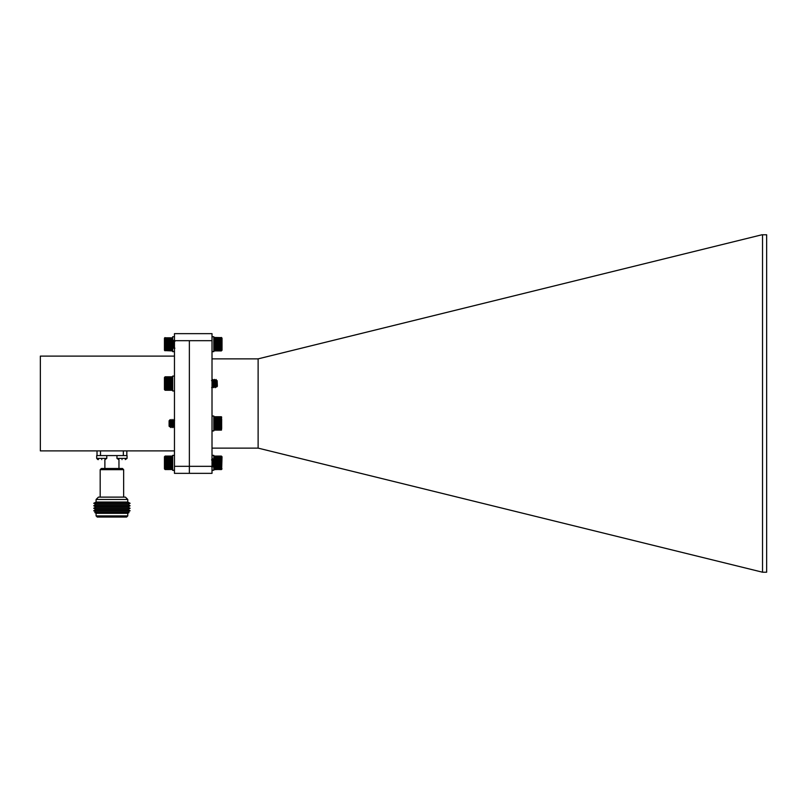 <?xml version="1.0" encoding="UTF-8"?>
<svg xmlns="http://www.w3.org/2000/svg" width="807" height="807" viewBox="0 0 807 807"><rect width="100%" height="100%" fill="white"/><g stroke="black" fill="none" stroke-linecap="round" stroke-linejoin="round"><path stroke-width="1.21" d="M221.683 350.581L214.137 350.924L221.35 350.803L213.794 350.399L221.35 350.631L213.794 350.208L221.35 350.389L213.794 349.945L221.35 350.087L213.794 349.623L221.35 349.713L213.794 349.239L221.683 349.239L221.35 350.924L214.087 350.874M214.137 342.229L221.35 342.249L213.794 342.017L221.35 341.583L213.794 341.401L221.35 340.947L213.794 340.816L221.35 340.352L213.794 340.261L221.35 339.787L213.794 339.757L221.35 339.283L213.794 339.303L221.35 338.829L213.794 338.89L221.35 338.426L213.794 338.547L221.35 338.093L213.794 338.264L221.35 337.83L213.794 338.042L221.35 337.629L214.137 337.457L221.683 337.79L214.087 337.497M214.137 469.654L221.683 469.321M221.421 456.137L222.026 456.742L221.653 469.361M216.79 466.123L221.35 466.123L221.35 467.253L214.137 467.253L221.35 467.757L214.137 467.757L221.35 468.211L214.137 468.211L221.35 468.605L214.137 468.605L221.35 468.928L214.137 468.928L221.35 469.19L214.137 469.19L221.35 469.381L214.137 469.381L221.35 469.583L213.794 469.19M217.376 463.45L221.35 463.45L221.35 464.126L217.376 464.126L221.35 464.146L221.35 464.812L217.376 464.812L221.35 464.832L221.35 465.478L217.376 465.478L221.683 465.649L216.801 466.103M216.468 465.478L214.137 465.478L216.468 465.488M214.137 464.832L216.427 464.832L213.794 464.398L214.137 466.123L216.538 466.123M214.501 464.146L216.387 464.146L214.501 464.126M221.35 463.45L217.376 463.43M214.844 463.077L213.794 463.077L214.137 464.126M215.973 458.78L214.47 458.78L216.014 458.729L216.609 466.305L217.376 465.528L217.376 460.101L217.194 460.696L216.659 459.375L221.683 459.839L217.275 459.99L221.683 460.454L217.376 460.646L221.35 460.646L221.35 461.332L217.376 461.332L221.35 461.332L221.35 462.028L217.376 462.028M217.376 462.038L221.35 462.028M217.376 462.744L221.35 462.744L217.376 462.724M214.823 459.385L215.62 459.385L214.813 459.375M221.35 458.255L214.137 458.245L221.35 458.255L221.35 458.78L216.064 458.78L221.35 458.8L221.35 459.375L216.649 459.375M214.137 458.245L221.35 457.761L213.794 457.791L221.35 457.327L214.137 456.944M214.137 456.933L221.35 456.631L213.794 456.812L221.35 456.379L213.794 456.611L221.35 456.207L214.137 456.076L221.35 456.076L221.35 456.933M214.137 469.543L213.794 466.779L221.35 466.718L214.137 466.718L214.137 466.123M216.538 466.103L214.137 466.103M214.137 459.375L214.137 458.255M221.35 456.944L221.35 458.245M221.35 462.038L221.35 462.724M221.35 462.744L221.35 463.43M221.683 466.234L216.669 466.234M216.558 466.234L213.794 466.234M221.683 465.649L217.254 465.649M215.973 465.649L214.47 465.649M221.683 466.779L213.794 466.779M221.683 467.283L213.794 467.283M221.683 458.235L213.794 458.235M221.683 458.729L214.289 459.012M215.57 462.815L215.065 466.9L213.794 458.729M221.683 459.264L216.548 459.264M215.691 459.264L214.753 459.264M221.683 459.839L216.952 459.839M221.683 462.401L217.376 462.401M221.683 461.735L217.376 461.735M221.683 461.09L217.376 461.09M221.683 460.454L217.376 460.454M221.683 463.077L217.376 463.077M221.683 463.743L217.376 463.743M216.357 463.743L215.671 463.743M221.683 464.398L217.376 464.398M216.397 464.398L214.47 464.398M221.683 465.034L217.376 465.034M216.437 465.034L214.38 465.034M174.463 455.36L172.678 455.36L172.678 470.38L174.463 470.38M212.009 340.675L189.363 340.675L189.363 473.356L212.009 473.356L212.009 333.644L174.463 333.644L174.463 340.685L189.363 340.685M189.363 466.315L174.463 466.315L174.463 473.356L189.363 473.356L189.363 340.675M174.463 466.315L174.463 340.685M174.463 356.109L40.35 356.109L40.35 450.891L174.463 450.891M127.052 455.582L116.965 455.582L116.965 458.396L127.052 458.396L127.052 455.582M118.72 459.576L116.965 458.396M122.008 459.576C117.408 459.576 117.408 459.576 122.008 459.576C126.608 459.576 126.608 459.576 122.008 459.576M127.052 458.396L125.297 459.576M97.022 450.891L97.022 455.582M123.34 450.891L123.34 455.582L100.502 455.582L100.502 450.891M126.83 455.582L126.83 450.891M106.776 455.582L96.689 455.582L96.689 458.396L106.776 458.396L106.776 455.582M98.444 459.576L96.689 458.396L96.689 455.582M101.732 459.576C97.133 459.576 97.133 459.576 101.732 459.576C106.332 459.576 106.332 459.576 101.732 459.576M106.776 458.396L105.021 459.576M100.189 469.664L101.359 468.494L122.482 468.494L123.653 469.664L100.189 469.664L100.189 497.122M123.653 469.664L123.653 497.122M127.768 499.472L125.418 497.122L98.434 497.122L96.083 499.472L127.768 499.472L127.768 502.045L130.109 503.286L93.733 503.286L95.872 504.536L127.98 504.536L130.109 505.777L93.733 505.777L95.872 507.018L127.98 507.018L130.109 508.259L93.733 508.259L95.872 509.499L127.98 509.499L130.109 510.74L93.733 510.74L95.872 509.499M96.083 499.472L96.083 502.045L127.768 502.045M118.962 459.576L118.962 468.494M93.733 510.74L95.872 511.981L127.98 511.981L130.109 510.74M95.872 511.981L94.833 512.586L129.019 512.586L127.98 511.981M94.833 512.586L96.083 513.313L127.768 513.313L129.019 512.586M127.768 515.895L126.588 517.065L97.254 517.065L96.083 515.895L127.768 515.895L127.768 513.313M258.119 448.137L258.119 358.863L761.889 234.787L762.534 234.787L762.534 572.213L258.21 448.137L212.009 448.137M258.119 358.863L212.009 358.863M762.534 572.213L766.65 572.213L766.65 234.787L762.534 234.787M212.009 466.325L189.363 466.325M172.335 456.076L165.122 456.076L172.335 456.086M172.335 456.137L165.122 456.258L172.678 456.671L165.122 456.449L172.678 456.893L165.122 456.722L172.678 457.176L165.122 457.055L172.678 457.519L165.122 457.448L172.678 457.932L165.122 457.902L172.678 458.386L165.122 458.406L172.678 458.89L165.122 458.961L172.678 459.445L165.122 459.566L172.335 459.576L172.335 460.202L165.122 460.202L172.335 460.212L172.335 460.858L165.122 460.878L172.335 460.858M165.122 464.348L172.335 464.368L165.122 464.348L165.122 463.672L172.335 463.672L165.122 463.672L165.122 462.966L172.335 462.966L165.122 462.966L165.122 462.26L172.335 462.26L165.122 462.26L165.122 461.564L172.335 461.564L165.122 461.564L165.122 460.878M165.122 460.858L165.122 456.137M172.335 464.368L172.335 465.024L165.122 465.024L172.678 465.236L165.122 465.679L172.335 465.679L172.335 466.295L165.122 466.295L172.335 466.295L172.335 466.88L165.122 466.88L172.335 466.88L172.335 467.424L165.122 467.435L172.335 467.424M172.335 467.435L165.122 467.909L172.678 467.868L165.122 468.342L172.678 468.252L165.122 468.716L172.678 468.574L165.122 469.018L172.678 468.837L165.122 469.26L172.678 469.028L165.122 469.432L172.335 469.523L165.122 469.543L165.122 467.435M172.335 460.878L172.335 464.348M215.802 462.815L215.287 466.85L214.45 458.729L215.227 460.131M213.946 462.815L213.421 466.85L212.433 459.012M213.361 466.607L212.312 458.699L211.565 459.95M217.194 460.696L217.154 459.95M216.447 465.215L215.338 459.909M214.874 462.815L214.349 465.669L213.361 460.131M213.008 462.815L212.544 465.72L212.009 462.129M216.377 464.035L215.983 465.669L215.156 459.96M214.783 461.513L214.117 465.669L213.472 459.909M212.917 461.513L212.362 465.669L212.009 464.328M164.981 469.412L164.446 468.877L164.446 456.752L164.981 456.217M165.122 467.424L165.122 464.368M164.789 467.435L172.678 467.435M164.789 466.95L172.678 466.95M164.789 466.416L172.678 466.416M164.789 465.841L172.678 465.841M164.789 465.236L172.678 465.236M164.789 464.6L172.678 464.6M164.789 459.445L172.678 459.445M164.789 460.03L172.678 460.03M164.789 460.646L172.678 460.646M164.789 461.291L172.678 461.291M164.789 461.947L172.678 461.947M164.789 462.613L172.678 462.613M164.789 463.289L172.678 463.289M164.789 463.954L172.678 463.954M164.789 458.89L172.678 458.89M164.789 458.386L172.678 458.386M165.122 337.851L172.335 337.851M172.335 348.866L172.335 350.924L164.789 350.591L172.335 350.914L164.789 350.541L172.335 350.823L164.789 350.42L172.335 350.662L164.789 350.238L172.335 350.43L164.789 349.986L172.335 350.137L164.789 349.663L172.335 349.774L164.789 349.29L172.335 348.846L165.122 348.866M172.476 350.783L164.789 350.591M172.678 337.82L164.789 337.79M172.335 337.861L165.122 338.123L172.335 338.123L165.122 338.466L172.335 338.466L165.122 338.869L172.335 338.869L172.678 339.354L165.122 339.323L172.335 339.323L172.678 339.818L165.122 339.838L172.335 339.838L172.335 340.403M169.097 342.995L165.122 342.995L165.122 342.319L169.097 342.319L165.122 342.309L165.122 341.654L169.097 341.654L164.789 341.472L169.682 341.018L164.789 340.877L170.146 340.413M171.911 340.403L170.691 340.403L171.901 340.413M170.166 340.403L164.789 340.322L165.122 337.861M165.122 342.995L169.097 343.005M169.097 343.691L165.122 343.691L169.097 343.711M169.097 344.397L165.122 344.397L169.097 344.418M169.097 345.103L165.122 345.103L169.097 345.114M169.097 345.789L165.122 345.789L169.097 345.81M172.153 346.465L170.065 346.465M169.097 346.465L165.122 346.465L169.097 346.485M170.065 346.485L172.153 346.485M172.678 346.677L170.015 347.121L172.335 347.121L172.335 347.736L165.122 347.736L172.335 347.736M169.309 347.121L165.122 347.131L169.329 347.131M172.335 347.746L172.335 348.311L165.122 348.311L172.335 348.311L172.335 348.846M172.335 343.005L172.335 343.691M172.335 344.418L172.335 345.789M164.981 350.783L164.446 350.258L164.446 338.133L164.981 337.598M165.122 348.846L165.122 347.746M165.122 347.736L165.122 346.485M165.122 346.465L165.122 344.418M165.122 344.397L165.122 343.711M165.122 343.691L165.122 343.005M164.789 348.372L172.678 348.372M164.789 347.847L172.678 347.847M164.789 347.272L169.47 347.272M170.005 347.272L172.678 347.272M164.789 346.677L169.097 346.677M170.055 346.677L172.184 346.677M164.789 346.042L169.097 346.042M170.095 346.042L172.093 346.042M164.789 345.396L169.097 345.396M164.789 344.73L169.097 344.73M164.789 344.064L169.097 344.064M164.789 343.389L169.097 343.389M164.789 342.733L169.097 342.733M164.789 342.087L169.097 342.087M164.789 340.877L169.763 340.877M170.973 340.877L171.629 340.877M164.789 341.472L169.278 341.311M164.789 340.322L170.237 340.322M170.65 340.322L171.952 340.322M164.789 339.818L172.678 339.818M212.009 455.36L213.794 455.36L213.794 459.314M213.794 463.662L213.794 470.239M172.678 336.741L174.463 336.741L172.678 336.741L172.678 340.604M172.678 343.268L172.678 345.487M172.678 347.696L172.678 351.64L174.463 351.64M212.009 416.029L213.794 416.029L213.794 430.928L212.009 430.928M221.35 430.111L214.137 430.111M221.35 429.395L214.137 429.031L221.683 428.557L214.137 428.598L221.683 428.124L214.137 428.113L221.683 427.639L214.137 427.589M221.35 429.697L214.137 429.697L221.35 429.405M221.35 429.707L214.137 429.939L221.35 430.101M214.137 429.395L213.794 427.639M214.137 427.579L214.137 427.004L221.35 427.004L213.794 426.53L221.35 426.368L214.137 426.389M214.137 426.368L214.137 425.733L221.35 425.733L213.794 425.299L221.35 425.057L214.137 425.057L214.137 424.371L221.35 424.351L214.137 424.371M214.137 423.665L221.35 423.665L214.137 423.645L214.137 424.351M214.137 422.959L221.35 422.959L214.137 422.939L214.137 423.645M214.137 422.939L214.137 422.263L221.35 422.263L213.794 421.99L221.35 421.577L214.137 421.577L214.137 420.911L221.35 420.911L214.137 420.891L214.137 420.276L221.35 420.255L214.137 420.276M221.35 420.276L221.35 422.939M214.137 419.67L221.35 419.67L214.137 419.66L214.137 420.255M214.137 419.115L221.35 419.115L214.137 419.095L214.137 419.66M214.137 419.095L221.35 418.601L213.794 418.611L221.35 418.147L213.794 418.208L221.35 417.744L213.794 417.855L221.35 417.411L213.794 417.572L221.35 417.138L213.794 417.35L221.35 416.937L214.137 416.745L221.35 416.745L213.966 416.916M169.803 426.197L169.278 420.659L170.802 427.559L171.306 423.483M172.668 427.559L171.023 420.629L171.891 419.68L172.698 427.599L173.263 422.182M172.819 420.8L173.747 419.68L174.463 427.357M170.489 425.057L170.489 421.91L170.953 427.286L171.447 424.785M171.891 419.68L172.94 427.599L173.404 423.483M173.747 419.68L174.463 425.239M169.682 426.782L169.097 426.197L169.097 420.77L170.267 419.59L170.489 421.91M169.278 421.96L169.793 426.167L170.317 424.038M171.074 420.578L171.77 426.389L172.375 422.182M172.88 420.629L173.636 426.389L174.241 422.182M169.278 420.659L170.025 426.167L170.459 424.875M170.489 424.593L170.61 423.483M171.952 426.338L172.466 423.483M172.94 420.578L173.818 426.338L174.463 422.243M221.522 416.916L221.522 430.05M221.683 417.088L221.35 419.095M221.35 419.115L221.35 419.66M221.35 419.67L221.35 420.255M221.35 422.959L221.35 423.645M221.35 423.665L221.35 424.351M221.35 424.371L221.35 426.368M221.35 426.389L221.35 427.579M221.683 419.075L213.794 419.075M221.683 419.59L213.794 419.59M221.683 420.134L213.794 420.134M221.683 421.345L213.794 421.345M221.683 420.729L213.794 420.729M221.683 421.99L213.794 421.99M221.683 422.646L213.794 422.646M221.683 423.312L213.794 423.312M221.683 423.978L213.794 423.978M221.683 424.643L213.794 424.643M221.683 425.299L213.794 425.299M221.683 425.925L213.794 425.925M221.683 426.53L213.794 426.53M221.683 427.105L213.794 427.105M213.794 336.741L212.009 336.741L213.794 336.741L213.794 351.64L212.009 351.64M221.35 345.729L214.137 345.719L221.683 345.971L214.137 346.395L221.35 346.405L221.35 347.05L214.137 347.05L221.35 347.06L221.35 347.666L214.137 347.666L221.35 347.686L221.35 348.251L214.137 348.251L221.35 348.251L221.35 348.785L214.137 348.806L221.35 348.785M214.137 348.785L214.137 345.729M221.35 342.249L221.35 342.914L214.137 342.914L221.35 342.935L221.35 343.611L214.137 343.611L221.35 343.611L221.35 344.317L214.137 344.317L221.35 344.317L221.35 345.023L214.137 345.023L221.35 345.023L221.35 345.719M214.137 345.719L214.137 342.249M221.35 337.457L221.35 342.229M221.35 348.806L214.137 348.806M171.145 348.271L169.5 341.331L169.924 340.635L170.489 341.341L171.145 348.271L171.649 344.185M171.296 341.502L172.123 340.08L173.051 348.301L173.606 342.884M173.162 341.502L173.979 340.07L174.463 344.478M170.489 341.341L171.417 348.301L171.881 344.185M172.234 340.393L173.283 348.301L173.747 344.185M174.09 340.393L174.463 341.492M170.136 345.305L169.924 347.696L169.097 346.899L169.097 341.472M169.894 347.706L169.339 341.27L170.257 347.091L170.852 342.884M170.489 340.08L169.924 340.635M171.366 341.331L172.163 347.05L171.447 348.271M172.234 346.869L172.718 342.884M173.233 341.331L173.979 347.091L174.463 343.984M170.438 347.05L170.953 344.185M171.417 341.28L172.295 347.05L172.809 344.185M173.283 341.28L174.161 347.05L174.463 346.092M221.4 337.497L222.026 338.123L222.026 350.248L221.4 350.874M221.683 348.806L213.794 348.806M221.683 348.311L213.794 348.311M221.683 339.757L213.794 339.757M221.683 340.261L213.794 340.261M221.683 340.816L213.794 340.816M221.683 341.401L213.794 341.401M221.683 342.017L213.794 342.017M221.683 342.662L213.794 342.662M221.683 345.315L213.794 345.315M221.683 344.65L213.794 344.65M221.683 343.984L213.794 343.984M221.683 343.318L213.794 343.318M221.683 345.971L213.794 345.971M221.683 346.607L213.794 346.607M221.683 347.212L213.794 347.212M221.683 347.787L213.794 347.787M172.335 376.798L165.122 376.798L172.678 377.151L165.122 376.849L172.678 377.232L165.122 376.97L172.678 377.394L165.122 377.172L172.678 377.605L165.122 377.434L172.678 377.898L165.122 377.767L172.678 378.241L165.122 378.16L172.678 378.644L165.122 378.624L172.678 379.108L165.122 379.129L172.678 379.613L165.122 379.683L172.678 380.168L165.122 380.289L172.335 380.299L172.335 380.914L165.122 380.934L172.335 380.914M165.122 387.017L172.335 387.037L164.789 386.563L172.335 386.412L164.789 385.958L172.335 385.756L164.789 385.322L172.335 385.08L165.122 385.07L165.122 384.394L172.335 384.394L165.122 384.394L165.122 383.688L172.335 383.688L165.122 383.688L165.122 382.982L172.335 382.982L165.122 382.982L165.122 382.286L172.335 382.286L165.122 382.286L165.122 381.6L172.335 381.58L165.122 381.6M165.122 380.914L164.789 377.141M172.335 381.6L172.335 387.017M172.335 387.037L172.335 387.602L165.122 387.602L172.678 387.663L165.122 388.157L172.335 388.137M172.335 388.157L165.122 388.631L172.678 388.591L165.122 389.065L172.678 388.974L165.122 389.428L172.678 389.297L165.122 389.741L172.678 389.559L165.122 389.983L172.678 389.751L165.122 390.144L172.335 390.265L165.122 390.265L165.122 388.157M172.335 380.934L172.335 381.58M215.802 383.537L215.287 387.572L214.289 379.734M213.946 383.537L213.421 387.572L212.433 379.734M215.57 383.537L215.065 387.612L214.41 379.421M213.361 387.33L212.544 379.421M217.154 380.672L217.376 386.25L216.579 387.007L215.983 379.492M217.194 381.418L216.024 379.451M216.447 385.938L215.227 380.854M214.874 383.537L214.349 386.382L213.361 380.854M213.008 383.537L212.544 386.432L212.009 382.851M216.377 384.747L215.983 386.382L215.338 380.632M214.783 382.236L214.117 386.382L213.24 380.632L214.137 379.451M212.917 382.236L212.362 386.392L212.009 385.05M164.981 390.124L164.446 389.589L164.446 377.474L164.981 376.94M165.122 388.137L165.122 387.037M165.122 381.58L165.122 380.934M164.789 388.157L172.678 388.157M164.789 387.663L172.678 387.663M164.789 387.128L172.678 387.128M164.789 386.563L172.678 386.563M164.789 385.958L172.678 385.958M164.789 385.322L172.678 385.322M164.789 380.168L172.678 380.168M164.789 380.753L172.678 380.753M164.789 381.368L172.678 381.368M164.789 382.014L172.678 382.014M164.789 382.669L172.678 382.669M164.789 383.335L172.678 383.335M164.789 384.001L172.678 384.001M164.789 384.667L172.678 384.667M164.789 379.613L172.678 379.613M164.789 379.108L172.678 379.108M174.463 376.082L172.678 376.082L172.678 390.981L174.463 390.981M222.026 468.867L221.421 469.482M174.463 470.259L172.678 470.259M213.794 470.259L212.009 470.259L213.794 470.259M104.88 459.576L104.88 468.494M96.083 502.045L93.733 503.286M127.98 504.536L130.109 503.286M95.872 504.536L93.733 505.777M127.98 507.018L130.109 505.777M95.872 507.018L93.733 508.259M127.98 509.499L130.109 508.259M96.083 513.313L96.083 515.895M96.689 458.396L97.859 459.576M216.659 459.375L216.024 458.739M216.226 465.679L216.579 466.295M215.287 459.95L215.994 458.739M214.359 465.679L215.065 466.9M213.431 459.95L214.137 458.729M212.493 465.679L213.209 466.9M215.378 466.89L216.094 465.669M213.512 466.89L214.228 465.669M212.584 458.729L213.3 459.96M211.656 466.89L212.362 465.669M170.892 420.629L170.297 419.6M171.82 426.338L171.114 427.559M172.759 420.629L172.042 419.398M173.687 426.338L172.97 427.559M174.615 420.629L173.909 419.398M170.802 427.559L170.085 426.338M174.524 427.559L173.818 426.338M170.307 347.05L169.924 347.696M171.235 341.331L170.519 340.11M173.101 341.331L172.385 340.11M174.03 347.05L173.313 348.271M174.958 341.331L174.241 340.11M173.011 348.271L172.295 347.05M174.877 348.271L174.161 347.05M216.226 386.392L216.579 387.007M215.287 380.672L215.994 379.461M214.359 386.392L215.065 387.612M212.493 386.392L213.209 387.612M211.565 380.672L212.271 379.451M215.378 387.612L216.094 386.392M214.45 379.451L215.156 380.672M213.512 387.612L214.228 386.392M212.584 379.451L213.3 380.672M211.656 387.612L212.362 386.392"/></g></svg>
